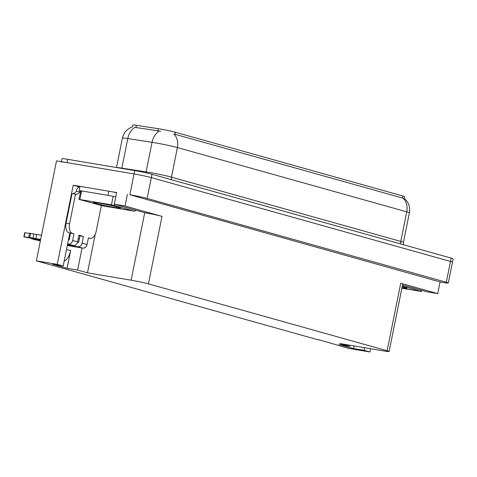 <?xml version="1.0" encoding="UTF-8"?>
<svg xmlns="http://www.w3.org/2000/svg" width="477" height="477" viewBox="0 0 477 477"><rect width="100%" height="100%" fill="white"/><g stroke="black" fill="none" stroke-linecap="round" stroke-linejoin="round"><path stroke-width="0.72" d="M69.958 233.086A13.612 7.465 99.6 0 0 69.302 235.62L63.173 266.029L57.264 264.371L36.353 260.847L56.513 160.874L134.043 173.938A12.766 0.626 11.4 0 1 151.334 177.605L450.491 261.432A12.766 0.626 11.4 0 1 452.476 262.177A12.766 0.626 11.4 0 0 450.491 261.432L151.334 177.605A12.766 0.626 11.4 0 0 134.043 173.938L67.036 162.651A12.766 0.626 11.4 0 0 61.289 162.019M79.45 186.972L73.219 185.225L80.017 186.37L79.182 190.52A8.508 0.417 11.4 0 1 80.899 191.128M110.932 191.581L116.656 192.541L114.301 204.204L144.734 212.712A12.766 0.626 -168.6 0 1 162.025 216.379L125.04 206.016L114.301 204.204M402.534 284.972L426.993 291.823L437.725 293.629L400.74 283.266A12.766 0.626 -168.6 0 1 402.725 284.018L389.119 351.501A12.766 0.626 -168.6 0 0 387.127 350.75L148.419 283.863A12.766 0.626 -168.6 0 0 131.127 280.19L87.482 272.838L95.287 234.129M440.074 281.967L129.845 194.765A12.766 0.626 11.4 0 1 147.137 198.432L446.293 282.259A12.766 0.626 11.4 0 1 448.279 283.01A12.766 0.626 11.4 0 1 442.531 282.378L440.074 281.967L437.725 293.629M318.869 339.737L349.039 348.466L369.949 351.99L370.611 348.723M57.264 264.371L73.219 185.225M125.04 206.016L127.389 194.354M36.353 260.847L318.815 340M349.82 345.223L349.605 346.29L339.725 343.518L383.371 350.869A12.766 0.626 -168.6 0 0 389.119 351.501M87.482 272.838L77.608 270.071L82.056 247.992M369.949 351.99L364.04 350.333L364.571 347.703M63.173 266.029L52.643 264.252L67.078 268.301L77.608 270.071M349.605 346.29L339.081 344.513L353.517 348.562L364.04 350.333M132.403 126.882L132.779 125.01A11.49 0.56 11.4 0 1 136.398 125.326L158.173 128.683A11.49 0.56 11.4 0 1 175.286 132.236L402.815 195.987A11.49 0.56 11.4 0 1 404.603 196.661L404.257 198.378C408.622 202.242 410.333 207.06 409.391 212.825A17.017 0.829 -168.6 0 0 406.738 211.824A14.888 12.432 -74.3 0 0 403.208 198.223L173.878 133.965A14.888 12.432 105.7 0 1 177.408 147.566A17.017 0.829 -168.6 0 0 154.357 142.677A17.017 0.829 -168.6 0 0 152.056 142.301L127.794 138.563A17.017 0.829 -168.6 0 0 122.434 138.097L116.495 167.534M353.517 348.562L354.047 345.932M64.127 261.283A13.612 7.465 99.6 0 0 70.691 250.389L66.47 249.674M67.078 268.301L70.691 250.389M160.791 131.193L134.949 127.389A14.888 10.202 98.8 0 0 127.794 138.563L121.832 168.137L146.093 171.881A17.017 0.829 11.4 0 1 148.395 172.251A17.017 0.829 11.4 0 1 171.446 177.14L400.775 241.404A17.017 0.829 11.4 0 1 403.423 242.399L409.391 212.825M61.354 161.691L61.962 158.692A12.766 0.626 11.4 0 1 67.71 159.318L134.717 170.605A12.766 0.626 11.4 0 1 152.008 174.272L451.164 258.099A12.766 0.626 11.4 0 1 453.15 258.85L448.279 283.01M101.357 205.593L96.187 231.244A8.508 4.669 -80.4 0 1 90.26 238.369A8.508 4.669 -80.4 0 1 89.992 238.309L88.418 237.868L87.07 244.534L82.11 243.145A4.257 3.554 105.7 0 1 77.763 246.716L67.418 244.975M40.467 240.432L32.466 239.084L32.561 238.595M82.11 243.145L83.451 236.479L78.944 235.215L77.602 241.881L72.635 240.486L73.983 233.825L72.403 233.378A8.508 4.669 -80.4 0 1 69.57 223.785L75.533 194.211L72.027 193.62L66.064 223.194A8.508 4.669 -80.4 0 0 68.897 232.788L73.983 233.825M77.477 242.364L78.604 242.549L79.945 235.888L83.451 236.479M79.945 235.888L78.866 235.584M116.615 192.738A8.508 0.417 -168.6 0 0 108.792 191.199L107.951 195.361L79.182 190.52M108.792 191.199L80.023 186.352M107.951 195.361A8.508 0.417 11.4 0 1 115.774 196.906M75.533 194.211A8.508 4.669 -80.4 0 0 75.801 194.27A8.508 4.669 -80.4 0 0 79.814 191.891L76.308 191.301L76.475 190.466A4.257 3.554 105.7 0 1 79.915 186.877M72.564 193.71A8.508 4.669 99.6 0 0 76.308 191.301M79.814 191.891L79.981 191.056L80.583 191.158M80.571 191.217L79.981 191.056M68.461 239.782L69.129 239.895L70.471 233.235M40.676 239.412L35.853 238.595L36.693 234.434L41.517 235.244M72.635 240.486A4.257 3.554 105.7 0 1 68.289 244.063L67.621 243.95M40.569 239.949L23.85 236.884L24.691 232.716L36.693 234.434M35.853 238.595L32.996 238.029L33.831 233.861M30.546 233.289L29.705 237.457L23.85 236.884M67.513 244.486L73.249 245.452A4.257 3.554 -74.3 0 0 77.602 241.881M29.705 237.457L32.996 238.029M29.592 233.187L28.751 237.349M67.311 245.512L82.724 248.106A4.257 3.554 -74.3 0 0 87.07 244.534M40.372 240.909L32.466 239.084M402.165 286.796A13.875 0.68 11.4 0 1 406.97 288.263A13.875 0.68 11.4 0 1 401.956 287.816M402.302 286.093L421.406 291.477L401.872 288.245M114.301 207.358A13.875 0.68 11.4 0 1 100.081 204.514A13.875 0.68 11.4 0 1 93.373 202.522A13.875 0.68 11.4 0 1 99.592 203.232A13.875 0.68 11.4 0 1 113.228 205.945A13.875 0.68 11.4 0 1 120.538 208.002A13.875 0.68 11.4 0 1 114.301 207.358M111.457 204.794L134.013 211.114L102.436 205.796L78.926 199.374L111.457 204.794L113.138 196.464M78.926 199.374L80.804 191.038M446.293 282.259L451.164 258.099M147.137 198.432L152.008 174.272M129.845 194.765L134.717 170.605M148.419 283.863L162.025 216.379M387.127 350.75L400.74 283.266M131.127 280.19L144.734 212.712M136.398 125.326L135.939 127.597M158.173 128.683L157.714 130.954M175.286 132.236L174.868 134.311M402.815 195.987L402.397 198.062M78.234 238.738L79.331 238.923M171.654 179.775A4.257 3.554 105.7 0 1 171.446 177.14L177.408 147.566L406.738 211.824L400.775 241.404A4.257 3.554 105.7 0 0 400.978 244.039M159.27 131.097A14.888 10.202 98.8 0 0 152.056 142.301L146.093 171.881A4.257 2.916 -81.2 0 1 145.837 172.781M67.71 159.318L67.036 162.651M116.776 167.582A17.017 0.829 11.4 0 1 121.832 168.137A4.257 2.916 -81.2 0 1 121.766 168.423M88.382 238.041L89.992 238.309M72.403 233.378L68.897 232.788M69.57 223.785L66.064 223.194M68.289 244.063L73.249 245.452M77.763 246.716L82.724 248.106M24.983 232.716L24.148 236.878M421.072 291.352L421.298 290.231M114.337 205.408L114.563 204.281M79.88 199.475L81.561 191.146M134.639 211.096L134.866 209.969M132.433 126.876C127.085 128.814 123.752 132.552 122.434 138.097M403.637 244.779L403.423 242.399M90.26 238.369L88.376 238.053M31.351 238.393L31.243 238.953M421.406 291.477L421.638 290.32M134.967 211.222L135.2 210.065"/></g></svg>
